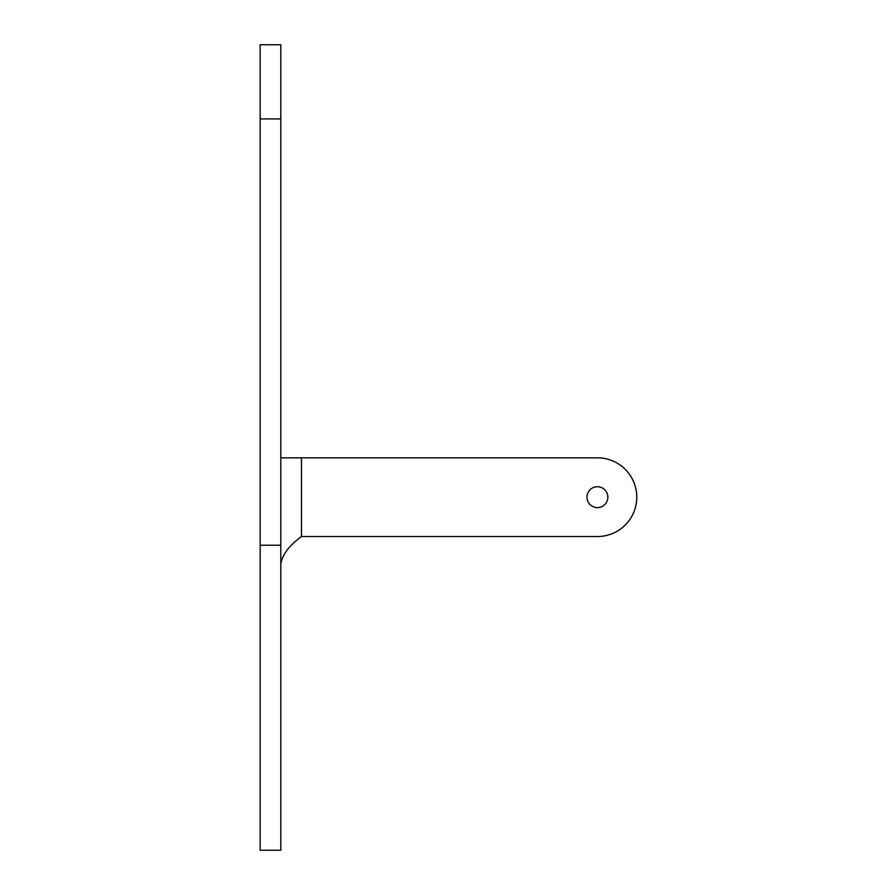 <?xml version="1.0" encoding="UTF-8"?>
<svg xmlns="http://www.w3.org/2000/svg" width="895" height="895" viewBox="0 0 895 895"><rect width="100%" height="100%" fill="white"/><g stroke="black" fill="none" stroke-linecap="round" stroke-linejoin="round"><path stroke-width="1.34" d="M607.862 497.172A10.449 10.449 0 0 1 592.199 506.223A10.449 10.449 0 0 1 592.199 488.133A10.449 10.449 0 0 1 607.862 497.172M280.806 564.309C282.037 555.045 288.928 545.782 301.47 536.53L597.424 536.53A39.346 39.346 0 0 0 636.77 497.172A39.346 39.346 0 0 0 597.424 457.826L280.806 457.826M260.154 118.923L260.154 850.25L280.806 850.25L280.806 44.75L260.154 44.75L260.154 118.923L280.806 118.923M301.47 457.826L301.47 536.53M260.154 545.234L280.806 545.234"/></g></svg>
